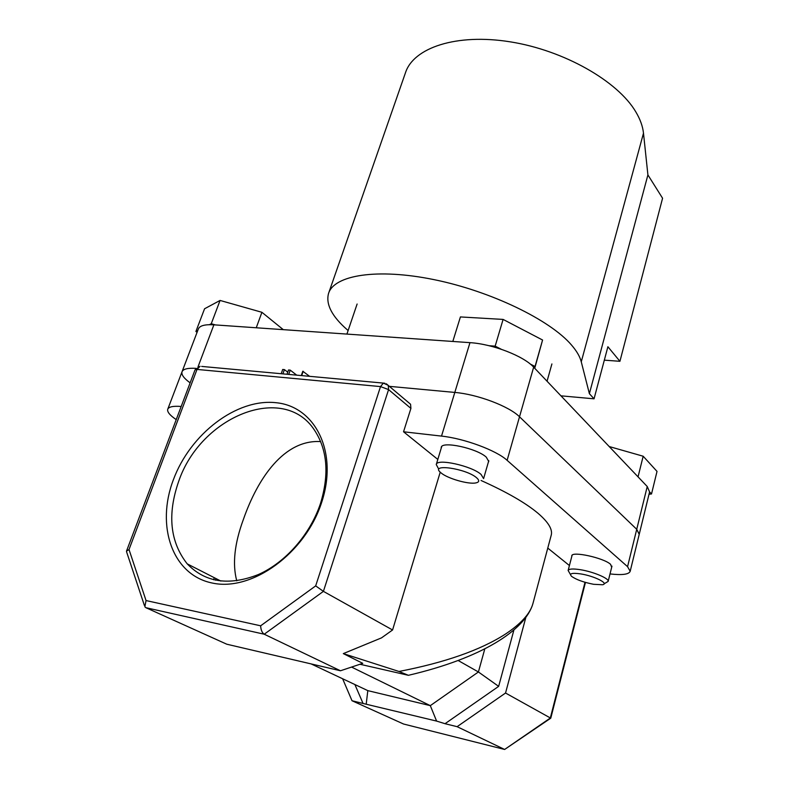 <?xml version="1.0" encoding="UTF-8"?>
<svg xmlns="http://www.w3.org/2000/svg" width="789" height="789" viewBox="0 0 789 789"><rect width="100%" height="100%" fill="white"/><g stroke="black" fill="none" stroke-linecap="round" stroke-linejoin="round"><path stroke-width="1.18" d="M182.072 371.658L198.364 328.954C199.706 325.67 204.884 324.289 213.888 324.821L469.968 342.653C492.464 343.955 523.64 356.017 533.66 367.151L647.236 486.517L649.584 491.922L651.517 493.963L649.022 494.249M190.129 382.843C183.916 378.345 181.214 374.657 182.022 371.797C183.137 369.015 187.762 367.871 195.899 368.355C187.762 367.871 183.137 369.015 182.022 371.797L167.781 409.136M469.968 342.653L454.809 392.429L389.45 386.354L454.809 392.429C477.444 394.293 509.142 406.296 519.517 416.789L636.733 529.301L639.208 534.36M604.325 360.159L619.927 361.303L607.895 346.736L594.048 398.82L589.383 393.681L581.266 361.826C579.945 356.598 576.67 350.987 571.463 344.98C550.081 319.939 491.014 291.24 434.098 279.651C377.103 267.944 334.013 275.114 328.53 293.478C325.65 304.268 331.913 316.389 347.318 329.832L348.127 330.522M581.266 361.826L643.489 133.183C642.769 126.368 640.214 119.267 635.826 111.9C617.817 81.168 564.017 50.348 510.217 41.837C456.367 33.168 413.367 47.744 405.438 72.854L328.717 292.946M594.048 398.82L560.949 395.831M643.489 133.183L647.907 174.921L662.573 198.236L619.927 361.303M589.383 393.681L647.907 174.921M580.773 573.919C572.094 572.696 568.997 573.475 571.483 576.266C576.108 579.629 583.495 582.302 593.644 584.304L602.49 584.748C609.542 583.673 594.304 576.009 580.773 573.919M570.506 574.609L568.129 570.477C568.859 568.82 572.922 568.563 580.339 569.697C593.259 571.7 609.433 578.544 608.151 581.414L604.068 583.85M609.197 446.535L643.173 456.229L638.045 476.862M643.173 456.229L657.02 471.398L651.517 493.963M441.298 473.094C447.807 478.558 468.242 484.436 475.639 482.957C479.396 482.227 479.692 480.481 476.536 477.71C465.934 468.4 429.394 463.281 440.637 472.542L441.298 473.094M438.289 468.331L436.258 464.534C436.623 458.172 471.625 465.826 481.073 474.426L483.588 478.617L488.786 460.668M489.042 345.71L495.157 346.144L503.096 319.417L460.411 316.931L452.817 341.459M495.157 346.144L501.212 349.231M530.287 364.064L535.041 366.49L534.597 368.138M503.096 319.417L542.576 340.02L535.041 366.49M542.576 340.02L534.735 368.276M197.063 332.347L195.899 331.479L197.753 330.542M209.361 324.693L211.255 323.737L220.072 300.441L204.568 308.765L195.899 331.479M211.255 323.737L215.446 324.93M220.072 300.441L261.909 312.296L256.257 327.77M261.909 312.296L283.29 329.654M321.636 502.455C305.373 553.168 251.957 591.918 212.142 583.012C172.071 574.865 155.808 525.661 173.373 479.751C190.415 433.703 236.621 398.465 275.736 402.676C315.038 406.177 338.491 451.86 321.636 502.455M178.61 481.576C167.189 514.536 170.059 541.964 187.22 563.859C205.209 582.499 228.909 586.069 258.319 574.57C285.687 562.449 310.304 534.232 320.512 503.392C329.358 474.238 327.386 449.868 314.564 430.281C283.724 382.428 200.534 416.365 178.61 481.576M571.798 556.413L571.778 555.821C571.739 550.88 603.871 557.882 610.597 564.352L611.682 567.281M441.199 448.241L441.248 447.402C441.702 440.735 476.872 448.28 486.28 457.156L488.746 461.506L488.312 462.315M236.759 580.832C232.282 564.056 234.491 543.611 243.357 519.517C257.747 478.173 284.178 439.365 320.65 441.584M144.377 605.41L126.694 552.162L126.487 551.166L129.011 549.538L146.044 600.557L144.841 606.79L145.896 607.698L226.778 644.209L340.473 670.768L362.753 663.332L343.314 653.608L398.978 671.469C444.848 662.602 480.245 650.195 505.157 634.267C520.908 623.892 530.159 613.674 532.91 603.634L533.048 603.102M551.186 535.336L551.264 535.031C552.694 529.37 548.316 522.15 538.118 513.373C525.829 503.017 506.804 492.06 481.053 480.481M343.314 653.608L381.501 637.877L392.577 629.977L440.232 472.157M215.338 580.181L215.92 578.534M547.773 548.089L569.411 565.535M610.025 573.928C622.196 575.309 628.912 574.431 630.184 571.285L627.561 566.66L636.733 529.301L639.228 534.291L649.584 491.922M507.12 460.332C496.419 450.401 464.277 438.467 441.515 436.1L454.809 392.429C477.444 394.293 509.142 406.296 519.517 416.789L507.12 460.332L627.561 566.66M437.806 459.415L403.544 431.78L441.515 436.1M181.194 406.483C173.215 405.842 168.728 406.769 167.732 409.264C167.031 411.858 169.862 415.31 176.223 419.61M513.945 629.878L498.648 686.361L445.035 723.7L457.107 726.679L505.542 693.028L550.771 718.197L585.458 582.41M525.849 617.392L505.542 693.028M340.473 670.768L264.226 634.218L145.896 607.698M342.623 678.757L352.012 700.74L403.554 724.016L504.625 749.461L457.107 726.679M445.035 723.7L436.603 721.087L363.068 703.472L354.882 684.536M352.012 700.74L363.068 703.472M403.544 431.78L410.911 408.406L388.573 389.598L323.411 591.365L392.577 629.977M408.82 402.755L410.566 404.244L410.911 408.406M533.66 367.151L519.517 416.789L636.733 529.301L647.236 486.517M458.212 660.541L478.41 671.972L484.821 648.814M359.981 664.259L408.416 675.315L398.978 671.469M311.152 663.924L367.812 690.631L430.311 705.642L351.549 667.07M436.603 721.087L430.311 705.642L478.41 671.972L498.648 686.361M367.812 690.631L366.254 703.749M146.044 600.557L260.646 625.805C260.863 629.938 262.056 632.739 264.226 634.218L323.411 591.365L315.679 585.882L380.525 386.59L197.013 369.42L129.011 549.538M550.722 718.207L504.625 749.461L550.318 718.029L585.004 582.282M296.694 375.14L290.224 370.13L288.715 374.41M290.224 370.13L288.518 369.982L287.018 374.252M309.613 376.333L302.798 371.254L301.299 375.564M303.193 371.294L301.694 375.603M287.748 372.181L284.405 369.607L282.709 369.459L281.2 373.72M284.405 369.607L282.896 373.878M213.888 324.821L198.059 366.727M260.646 625.805L315.679 585.882M195.041 369.854L197.013 369.42L200.09 366.274L195.041 369.854L126.487 551.166M201.678 366.421L383.375 383.099L380.525 386.59L388.573 389.598L388.257 385.348L383.375 383.099L384.864 383.257M386.314 383.789L410.566 404.244M551.905 363.936L547.053 381.235M357.121 304.012L346.913 334.082M568.129 570.477L572.094 555.278M608.151 581.414L611.968 566.137M436.258 464.534L441.702 446.604M220.9 581.079L187.22 563.859M213.563 579.767L214.292 577.706M532.91 603.634L551.264 535.031M630.184 571.285L639.228 534.291M532.871 603.772C525.089 630.303 481.606 658.174 408.633 675.256"/></g></svg>

